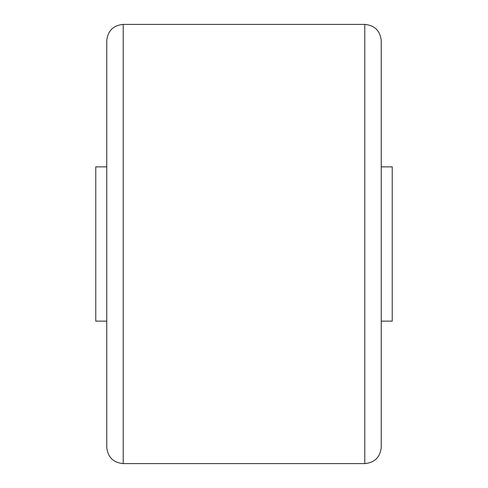 <?xml version="1.0" encoding="UTF-8"?>
<svg xmlns="http://www.w3.org/2000/svg" width="488" height="488" viewBox="0 0 488 488"><rect width="100%" height="100%" fill="white"/><g stroke="black" fill="none" stroke-linecap="round" stroke-linejoin="round"><path stroke-width="0.73" d="M106.75 244L106.75 40.87C107.726 30.866 113.216 25.376 123.22 24.4L123.22 463.6C113.216 462.624 107.726 457.134 106.75 447.13L106.75 244M381.25 40.87L381.25 447.13C380.274 457.134 374.784 462.624 364.78 463.6L364.78 24.4C374.784 25.376 380.274 30.866 381.25 40.87M106.75 408.7L106.75 447.13M106.75 321.135L95.77 321.135L95.77 166.865L106.75 166.865M381.25 166.865L392.23 166.865L392.23 321.135L381.25 321.135M364.78 24.4L123.22 24.4M364.78 463.6L123.22 463.6"/></g></svg>
